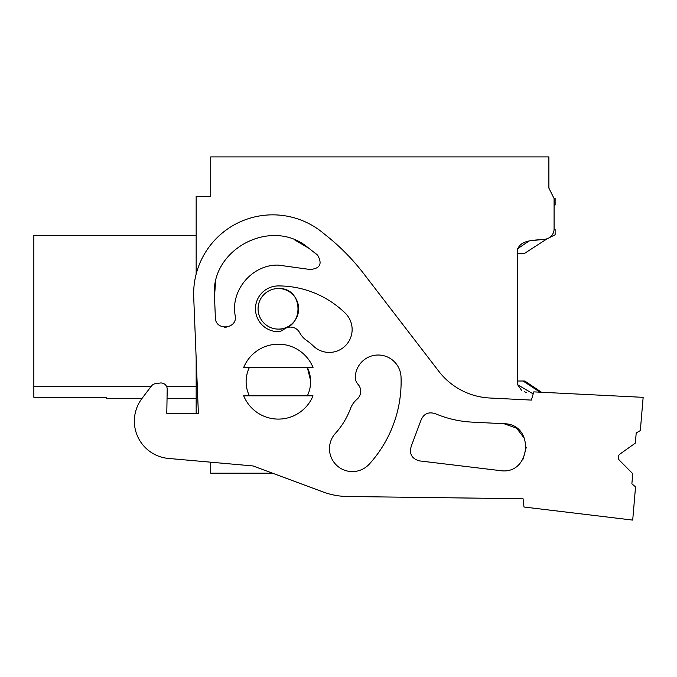 <?xml version="1.0" encoding="UTF-8"?>
<svg xmlns="http://www.w3.org/2000/svg" width="677" height="677" viewBox="0 0 677 677"><rect width="100%" height="100%" fill="white"/><g stroke="black" fill="none" stroke-linecap="round" stroke-linejoin="round"><path stroke-width="1.02" d="M554.082 205.596L554.082 228.902L554.082 198.522L555.123 198.522L555.123 204.996L554.082 205.596L554.082 228.902A10.409 10.409 0 0 1 544.19 239.32L531.03 240.716M533.188 393.912L517.668 384.764L517.668 249.508C520.41 239.472 535.575 240.386 544.19 239.32M196.161 274.134L196.161 196.44L210.733 196.44L210.733 156.903L548.886 156.903L548.886 188.113L554.082 198.522L548.886 188.113M196.161 358.294L196.161 413.3L166.787 413.3L198.369 413.3L193.707 297.093A79.074 79.074 0 0 1 324.672 234.31A218.502 218.502 0 0 1 363.532 273.432L438.789 371.284A68.673 68.673 0 0 0 489.793 398.008L531.403 400.09L533.781 391.873L643.15 397.34L640.324 430.589L636.211 432.925L635.348 443.105L620.03 454.013A4.164 4.164 0 0 0 619.489 460.335L632.741 473.672L631.878 483.843L635.534 486.848L632.707 520.097L523.981 507.014L523.059 498.737L347.496 496.503A72.837 72.837 0 0 1 323.081 491.959L272.56 473.206L210.733 473.206L210.733 462.188L168.497 458.439A37.455 37.455 0 0 1 141.942 398.533L151.352 386.085A6.245 6.245 0 0 1 155.473 383.673L160.11 383.03A6.245 6.245 0 0 1 167.211 389.317L166.787 413.3L167.05 398.271L196.161 398.271M33.85 397.281L106.687 397.281L33.85 397.281L33.85 235.461L196.161 235.461M106.687 397.255L106.687 398.271L142.136 398.271M196.161 235.545L33.85 235.545M196.161 386.559L166.618 386.559M150.996 386.559L33.85 386.559M298.65 308.898A20.293 20.293 0 0 1 278.357 329.098A20.293 20.293 0 0 1 258.072 308.814A20.293 20.293 0 0 1 278.357 288.52A20.293 20.293 0 0 1 298.65 308.72M246.115 382.564A32.251 32.251 0 0 1 249.39 367.459A32.251 32.251 0 0 0 249.39 395.825C245.937 388.564 245.209 381.033 247.223 373.23M517.668 384.764L521.722 390.544M524.176 391.704L526.359 392.448M528.754 241.19L517.736 248.645M278.357 288.52C304.532 287.276 304.532 330.342 278.357 329.098M309.499 390.054A32.251 32.251 0 0 1 307.333 395.825A32.251 32.251 0 0 0 310.599 380.719A32.251 32.251 0 0 1 309.499 390.054M310.599 380.592L307.324 367.459A32.251 32.251 0 0 1 310.464 378.561M243.695 395.825L313.028 395.825A37.455 37.455 0 0 1 243.695 395.825M243.695 367.459L313.028 367.459A37.455 37.455 0 0 0 243.695 367.459M246.115 382.403L246.149 379.966M323.081 491.959L253.003 465.945L168.497 458.439M523.059 498.737L347.496 496.503M307.333 367.459A32.251 32.251 0 0 1 310.599 380.719M401.038 377.047A122.765 122.765 0 0 1 369.337 464.067A22.891 22.891 0 0 1 337.256 465.886A22.891 22.891 0 0 1 334.971 433.83A76.992 76.992 0 0 0 350.483 408.603A22.891 22.891 0 0 1 357.058 399.21A10.409 10.409 0 0 0 357.998 384.299A10.409 10.409 0 0 1 355.298 376.784A22.891 22.891 0 0 1 378.299 355.019A22.891 22.891 0 0 1 401.038 377.047M278.357 285.922A95.719 95.719 0 0 1 345.236 313.155A22.891 22.891 0 0 1 345.625 345.524A22.891 22.891 0 0 1 313.256 345.913A49.946 49.946 0 0 0 306.749 340.556A22.891 22.891 0 0 1 299.598 332.559A10.409 10.409 0 0 0 283.917 329.369A10.409 10.409 0 0 1 276.605 331.637A22.891 22.891 0 0 1 255.483 307.933A22.891 22.891 0 0 1 278.357 285.922M499.964 470.583C531.005 475.711 535.414 423.904 503.95 423.717L472.106 422.126C459.251 421.458 446.896 418.606 435.04 413.579C428.279 411.608 423.574 413.884 420.916 420.417L411.328 446.025C408.993 453.734 411.701 458.693 419.452 460.893L499.964 470.583C531.005 475.711 535.414 423.904 503.95 423.717L516.627 428.202L524.785 438.899M214.499 296.264L215.362 317.657C215.345 331.307 237.889 329.115 235.207 315.685C230.307 290.221 252.428 264.284 278.357 265.113L309.964 269.48C320.06 268.693 322.599 263.895 317.572 255.094L307.113 246.893C270.715 217.309 210.225 249.551 214.499 296.264L215.54 282.69M472.106 422.126C459.251 421.458 446.896 418.606 435.04 413.579C446.896 418.606 459.251 421.458 472.106 422.126M420.916 420.417L411.328 446.025M523.067 459.141L526.308 447.192M217.655 323.631L218.096 324.131M224.146 327.177L226.203 327.211M235.207 315.685C230.307 290.213 252.436 264.284 278.357 265.113L309.964 269.48L278.357 265.113C252.428 264.284 230.307 290.221 235.207 315.685C237.889 329.115 215.345 331.307 215.362 317.657M317.318 254.882L314.864 252.859M309.321 248.535L294.876 240.03M541.524 392.254L524.76 381.016L523.067 381.016L540.043 392.186M517.668 381.016L523.067 381.016M517.668 253.249L524.76 253.249L547.219 238.719M549.301 237.686L555.123 234.801L555.123 229.503L554.082 228.902M554.666 235.029L555.123 234.801"/></g></svg>

